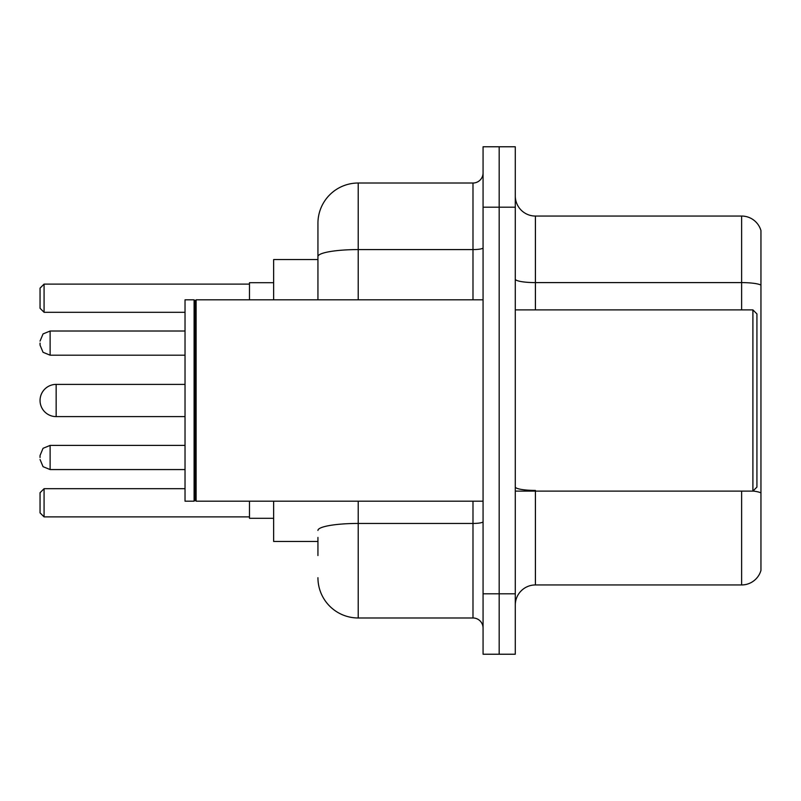 <?xml version="1.0" encoding="UTF-8"?>
<svg xmlns="http://www.w3.org/2000/svg" width="801" height="801" viewBox="0 0 801 801"><rect width="100%" height="100%" fill="white"/><g stroke="black" fill="none" stroke-linecap="round" stroke-linejoin="round"><path stroke-width="1.2" d="M317.937 295.369L317.937 256.58L317.937 259.544L273.642 259.544L273.642 299.814M317.937 541.456L273.642 541.456L273.642 501.186M317.937 555.554L317.937 537.431M483.063 593.811L483.063 654.227L499.173 654.227L499.173 593.811L499.173 654.227L515.283 654.227L515.283 593.811L499.173 593.811L499.173 207.189L499.173 593.811L483.063 593.811L483.063 207.189L499.173 207.189L499.173 146.773L499.173 207.189L515.283 207.189L515.283 593.811M515.283 207.189L515.283 146.773L483.063 146.773L483.063 207.189M358.217 501.186L358.217 617.982L472.99 617.982L472.99 501.186M317.937 299.814L317.937 223.299A40.27 40.27 0 0 1 358.217 183.018L472.99 183.018A10.073 10.073 0 0 0 483.063 172.956M317.937 223.299L317.937 245.446M483.063 628.044A10.073 10.073 0 0 0 472.99 617.982M358.217 617.982A40.27 40.27 0 0 1 317.937 577.701M515.283 605.095A20.135 20.135 0 0 1 535.418 584.95L741.616 584.95L741.616 491.113M760.95 230.548A20.135 20.135 0 0 0 741.616 216.05A20.135 20.135 0 0 1 760.95 230.548L760.95 570.452A20.135 20.135 0 0 1 741.616 584.95M760.95 285.126L760.95 285.126A20.135 3.494 180 0 0 741.616 282.603L741.616 216.05L535.418 216.05A20.135 20.135 0 0 1 515.283 195.905A20.135 20.135 0 0 0 535.418 216.05L535.418 309.887M760.95 285.406L760.95 504.41M185.031 384.39L56.16 384.39A16.11 16.11 0 0 0 40.05 400.5A16.11 16.11 0 0 1 56.16 384.39A16.11 16.11 0 0 0 40.05 400.5A16.11 16.11 0 0 1 56.16 384.39A16.11 16.11 0 0 0 40.05 400.5A16.11 16.11 0 0 1 56.16 384.39L56.16 416.61A16.11 16.11 0 0 1 40.05 400.5M752.9 309.887L756.925 313.912L756.925 487.088L752.9 491.113L752.9 309.887L515.283 309.887M196.115 501.186L195.104 500.174L195.104 300.826L196.115 299.814L196.115 501.186L483.063 501.186M194.092 501.186L185.031 501.186L185.031 299.814L194.092 299.814L194.092 501.186L195.104 500.174M249.471 501.186L249.471 518.297L273.642 518.297M273.642 282.703L249.471 282.703L249.471 299.814M44.075 516.895L40.05 512.86L40.05 492.725L44.075 488.7L44.075 516.895L249.471 516.895M44.075 488.7L185.031 488.7M44.075 312.3L40.05 308.275L40.05 288.14L44.075 284.105L44.075 312.3L185.031 312.3M44.075 284.105L249.471 284.105M40.05 457.491L40.05 455.479L40.05 457.491M40.05 343.108L40.05 345.121L40.05 343.108M483.063 521.691A10.073 1.752 0 0 1 472.99 523.443L358.217 523.443A40.27 6.989 180 0 0 317.937 530.442M358.217 183.018L358.217 249.582L472.99 249.582L472.99 183.018M317.937 256.58A40.27 6.989 180 0 1 358.217 249.582L358.217 299.814M472.99 299.814L472.99 249.582A10.073 1.752 0 0 0 483.063 247.829M535.418 491.113L535.418 584.95M741.616 309.887L741.616 282.603L535.418 282.603A20.135 3.494 -0 0 1 515.283 279.108M760.95 492.935A20.135 3.494 180 0 0 752.98 491.033M535.418 490.422A20.135 3.494 0 0 1 515.283 486.918M40.05 455.479L43.054 448.3L50.123 445.406L50.123 469.566L185.031 469.566M185.031 331.023L50.123 331.023L50.123 355.193L43.054 352.3L40.05 345.121M515.283 491.113L752.9 491.113M195.104 300.826L194.092 299.814M196.115 299.814L483.063 299.814M185.031 416.61L56.16 416.61M50.123 445.406L185.031 445.406M50.123 469.566L43.054 466.673L40.05 459.504M50.123 355.193L185.031 355.193M50.123 331.023L43.054 333.917L40.05 341.096"/></g></svg>
